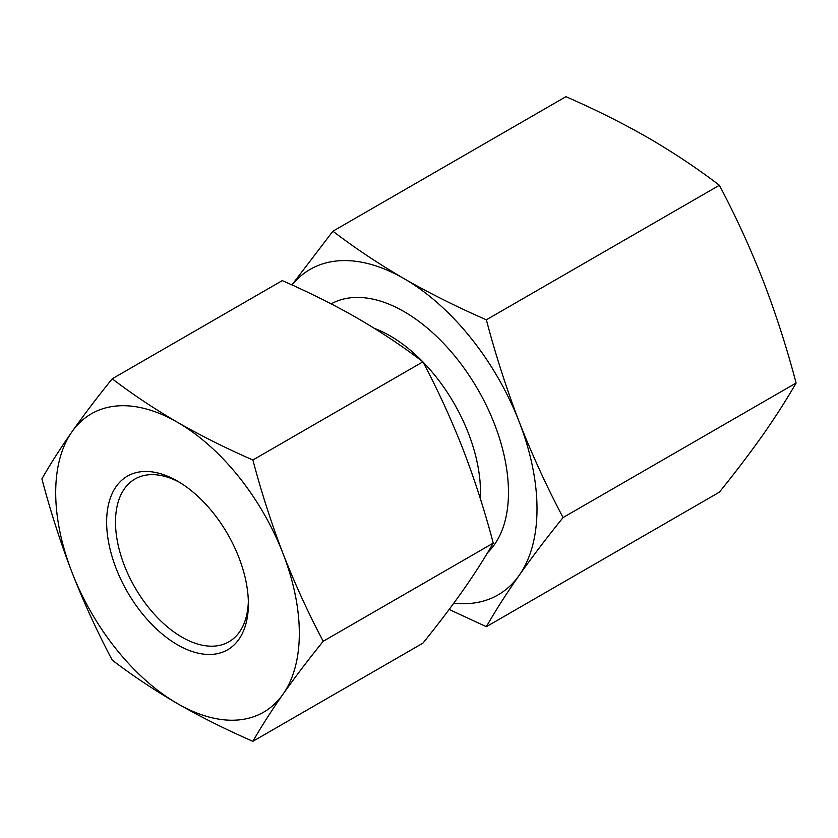 <?xml version="1.0" encoding="UTF-8"?>
<svg xmlns="http://www.w3.org/2000/svg" width="838" height="838" viewBox="0 0 838 838"><rect width="100%" height="100%" fill="white"/><g stroke="black" fill="none" stroke-linecap="round" stroke-linejoin="round"><path stroke-width="1.26" d="M422.918 643.155C437.907 624.593 451.315 606.942 463.131 590.214C474.758 573.59 484.793 557.888 493.247 543.097C484.793 511.002 474.758 479.818 463.131 449.556C451.315 419.398 437.907 390.162 422.918 361.838L252.887 459.999C261.341 492.095 271.386 523.279 283.003 553.551C294.829 583.698 308.227 612.945 323.217 641.269C308.227 659.831 294.829 677.471 283.003 694.21C271.386 710.823 261.341 726.536 252.887 741.316L422.918 643.155M493.247 543.097L323.217 641.269M252.887 741.316C226.229 729.699 201.099 717.139 177.509 703.627C154.171 690.041 132.414 675.533 112.229 660.114C97.239 631.789 83.831 602.553 72.016 572.396C60.388 542.123 50.353 510.939 41.9 478.844C50.353 464.053 60.388 448.351 72.016 431.738C83.831 414.999 97.239 397.348 112.229 378.786C132.414 394.216 154.171 408.724 177.509 422.31A172.272 99.46 -120 0 0 72.016 431.738A172.272 99.46 -120 0 0 72.016 572.396A172.272 99.46 -120 0 0 177.509 703.627A172.272 99.46 -120 0 0 283.003 694.21A172.272 99.46 -120 0 0 283.003 553.551A172.272 99.46 -120 0 0 177.509 422.31C201.099 435.812 226.229 448.372 252.887 459.999M422.918 361.838C402.785 346.44 381.028 331.932 357.637 318.314C334.1 304.843 308.971 292.273 282.259 280.625L112.229 378.786M453.829 603.15A187.932 108.5 -120 0 0 519.204 575.308C532.099 557.05 546.722 537.797 563.073 517.549C546.722 486.658 532.099 454.751 519.204 421.86A187.932 108.5 -120 0 0 404.115 278.687C378.661 263.865 354.924 248.038 332.906 231.215L565.933 96.684C595.074 109.39 622.487 123.092 648.162 137.799C673.679 152.652 697.415 168.48 719.381 185.271C735.733 216.173 750.356 248.069 763.25 280.96C775.925 313.978 786.882 348 796.1 383.018C786.882 399.15 775.925 416.276 763.25 434.409C750.356 452.667 735.733 471.92 719.381 492.168L486.354 626.698C495.572 610.567 506.529 593.44 519.204 575.308A187.932 108.5 -120 0 0 519.204 421.86C506.529 388.842 495.572 354.82 486.354 319.802L719.381 185.271M292.033 284.993A187.932 108.5 -120 0 1 404.115 278.687C429.852 293.426 457.265 307.127 486.354 319.802M563.073 517.549L796.1 383.018M332.906 231.215L291.896 284.93M449.147 609.467L486.354 626.698M177.509 644.81A100.235 57.864 -120 0 0 248.383 603.894A100.235 57.864 -120 0 0 177.509 481.127A100.235 57.864 -120 0 0 106.636 522.053A100.235 57.864 -120 0 0 177.509 644.81M179.761 482.468A93.971 54.25 -120 0 0 134.96 479.032A93.971 54.25 -120 0 0 120.557 554.337A93.971 54.25 -120 0 0 181.94 637.142A93.971 54.25 -120 0 0 228.921 641.793A93.971 54.25 -120 0 0 248.352 601.265M487.674 552.567A147.582 85.204 -120 0 0 472.894 381.217A147.582 85.204 -120 0 0 331.157 303.869M480.331 498.62A127.795 73.786 -120 0 0 423.001 361.995M422.645 361.628A127.795 73.786 -120 0 0 374.471 328.402"/></g></svg>

